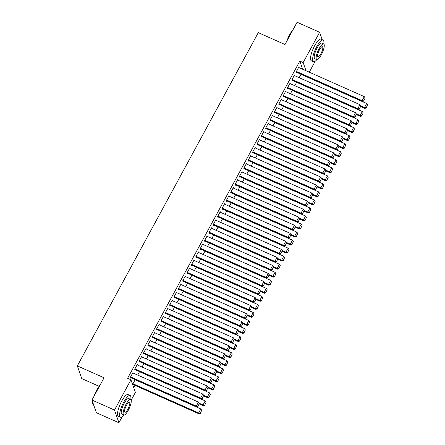 <?xml version="1.0" encoding="UTF-8"?>
<svg xmlns="http://www.w3.org/2000/svg" width="445" height="445" viewBox="0 0 445 445"><rect width="100%" height="100%" fill="white"/><g stroke="black" fill="none" stroke-linecap="round" stroke-linejoin="round"><path stroke-width="0.67" d="M133.756 387.801L135.052 385.415M122.219 416.687L118.926 422.75L114.493 410.062L130.947 379.757L135.38 392.445L131.186 400.172M114.493 410.062L91.954 400.038L96.393 412.732L118.926 422.75M99.113 386.305L81.774 378.589L77.335 365.901L258.284 32.641L284.989 44.517L297.082 22.25L319.616 32.268L322.197 39.661M315.21 61.243L309.269 72.179M139.546 371.636L137.683 375.074M137.538 365.034L137.333 364.438L134.718 369.261L135.013 370.123L135.236 369.717M148.28 355.561L146.411 358.998M146.272 348.958L146.066 348.363L143.446 353.185L143.746 354.048L143.963 353.642M157.007 339.485L155.138 342.923M154.999 332.877L154.793 332.287L152.173 337.11L152.474 337.966L152.691 337.566M165.735 323.409L163.871 326.847M163.727 316.801L163.521 316.211L160.901 321.034L161.201 321.891L161.418 321.49M174.462 307.334L172.599 310.766M172.454 300.725L172.248 300.136L169.628 304.959L169.929 305.815L170.146 305.415M183.19 291.258L181.326 294.69M181.182 284.65L180.976 284.06L178.362 288.883L178.656 289.74L178.879 289.339M191.923 275.182L190.054 278.615M189.915 268.574L189.709 267.985L187.089 272.807L187.389 273.664L187.606 273.263M200.651 259.107L198.782 262.539M198.642 252.499L198.437 251.909L195.817 256.732L196.117 257.588L196.334 257.188M209.378 243.026L207.515 246.463M207.37 236.423L207.164 235.833L204.544 240.656L204.845 241.513L205.062 241.112M218.106 226.95L216.242 230.388M216.098 220.347L215.892 219.758L213.272 224.58L213.572 225.437L213.789 225.031M226.833 210.874L224.97 214.312M224.825 204.272L224.619 203.677L222.005 208.499L222.3 209.361L222.522 208.955M235.566 194.799L233.697 198.236M233.558 188.191L233.352 187.601L230.733 192.424L231.033 193.28L231.25 192.88M244.294 178.723L242.425 182.161M242.286 172.115L242.08 171.525L239.46 176.348L239.76 177.205L239.977 176.804M253.021 162.648L251.158 166.085M251.013 156.039L250.808 155.45L248.188 160.272L248.488 161.129L248.705 160.728M261.749 146.572L259.886 150.004M259.741 139.964L259.535 139.374L256.915 144.197L257.216 145.053L257.433 144.653M270.477 130.496L268.613 133.928M268.469 123.888L268.263 123.298L265.648 128.121L265.943 128.978L266.166 128.577M279.21 114.421L277.341 117.853M277.202 107.812L276.99 107.223L274.376 112.045L274.676 112.902L274.893 112.502M287.937 98.345L286.068 101.777M285.929 91.737L285.723 91.147L283.103 95.97L283.404 96.826L283.621 96.426M296.665 82.264L294.801 85.701M294.657 75.661L294.451 75.072L291.831 79.894L292.131 80.751L292.348 80.35M302.672 69.248L299.824 61.087L127.604 378.272L130.947 379.757M299.023 67.623L298.812 67.034L296.198 71.856L296.498 72.713L296.715 72.307M301.031 74.226L299.162 77.664M290.29 83.699L290.084 83.109L287.47 87.932L287.765 88.789L287.987 88.388M292.298 90.302L290.435 93.739M281.563 99.775L281.357 99.185L278.737 104.008L279.037 104.864L279.254 104.464M283.571 106.383L281.707 109.815M272.835 115.85L272.629 115.261L270.009 120.083L270.31 120.94L270.527 120.539M274.843 122.458L272.98 125.891M264.108 131.926L263.902 131.336L261.282 136.159L261.582 137.016L261.799 136.615M266.116 138.534L264.247 141.966M255.38 148.001L255.174 147.412L252.554 152.234L252.855 153.091L253.071 152.691M257.388 154.61L255.519 158.047M246.647 164.077L246.441 163.487L243.827 168.31L244.121 169.167L244.344 168.766M248.655 170.685L246.791 174.123M237.919 180.153L237.713 179.563L235.094 184.386L235.394 185.242L235.611 184.842M239.927 186.761L238.064 190.199M229.192 196.234L228.986 195.639L226.366 200.461L226.666 201.324L226.883 200.917M231.2 202.837L229.336 206.274M220.464 212.31L220.258 211.714L217.638 216.537L217.939 217.399L218.156 216.993M222.472 218.912L220.603 222.35M211.737 228.385L211.531 227.796L208.911 232.618L209.211 233.475L209.428 233.069M213.745 234.988L211.876 238.425M203.003 244.461L202.798 243.871L200.183 248.694L200.478 249.55L200.701 249.15M205.012 251.063L203.148 254.501M194.276 260.536L194.07 259.947L191.45 264.769L191.751 265.626L191.967 265.226M196.284 267.145L194.421 270.577M185.548 276.612L185.343 276.022L182.723 280.845L183.023 281.702L183.24 281.301M187.556 283.22L185.693 286.652M176.821 292.688L176.615 292.098L173.995 296.921L174.295 297.777L174.512 297.377M178.829 299.296L176.96 302.728M168.093 308.763L167.887 308.174L165.267 312.996L165.568 313.853L165.785 313.452M170.101 315.372L168.232 318.809M159.36 324.839L159.154 324.249L156.54 329.072L156.835 329.929L157.057 329.528M161.368 331.447L159.505 334.885M150.633 340.915L150.427 340.325L147.807 345.148L148.107 346.004L148.324 345.604M152.641 347.523L150.777 350.96M141.905 356.996L141.699 356.401L139.079 361.223L139.38 362.085L139.597 361.679M143.913 363.598L142.05 367.036M133.177 373.071L132.972 372.476L130.352 377.304L130.652 378.161L130.869 377.755M133.266 384.619L133.049 385.02L132.749 384.163L135.185 379.674M299.824 61.087L303.162 62.573L319.616 32.268M91.954 400.038L104.047 377.777L77.335 365.901M306.01 70.727L303.162 62.573M298.595 67.434L364.299 96.643L362.113 100.665L362.414 101.521L363.737 101.143L365.145 97.983L363.737 101.143M296.287 72.123L362.414 101.521M296.415 71.45L362.113 100.665L363.621 100.798M365.145 97.983L364.299 96.643M360.784 106.589L364.811 108.38L364.511 107.523L360.639 105.799M300.992 74.293L366.697 103.501L367.542 104.848L366.135 108.002L367.542 104.848M366.018 107.657L364.511 107.523L366.697 103.501M366.135 108.002L364.811 108.38M294.234 75.472L359.933 104.681L357.752 108.702L358.053 109.559L359.371 109.181L360.784 106.021L359.371 109.181M291.926 80.161L358.053 109.559M292.048 79.488L357.752 108.702L359.254 108.836M360.784 106.021L359.933 104.681M289.867 83.51L355.572 112.718L353.386 116.74L353.686 117.597L355.01 117.219L356.417 114.059L355.01 117.219M287.559 88.199L353.686 117.597M287.687 87.526L353.386 116.74L354.887 116.874M356.417 114.059L355.572 112.718M356.417 114.626L360.45 116.418L360.15 115.561L356.278 113.837M296.631 82.331L362.33 111.539L363.181 112.885L361.768 116.039L363.181 112.885M361.651 115.694L360.15 115.561L362.33 111.539M361.768 116.039L360.45 116.418M352.051 122.664L356.083 124.455L355.783 123.599L351.912 121.874M292.265 90.368L357.969 119.577L358.815 120.923L357.407 124.077L358.815 120.923M357.285 123.732L355.783 123.599L357.969 119.577M357.407 124.077L356.083 124.455M286.914 40.973A11.581 3.159 -66 0 1 289.684 34.654A11.581 3.159 -66 0 1 292.966 29.826M292.615 30.471A11.87 3.237 114 0 0 289.895 34.666A11.87 3.237 114 0 0 287.52 39.855M323.793 44.022A11.87 3.237 114 0 0 323.092 40.056A11.87 3.237 114 0 0 316.773 46.614A11.87 3.237 114 0 0 313.447 61.744A11.87 3.237 114 0 0 316.862 59.608M323.092 40.056L321.006 39.127A11.87 3.237 114 0 0 314.682 45.685A11.87 3.237 114 0 0 311.361 60.815L313.447 61.744M316.718 59.563L314.799 58.707A8.544 2.331 -66 0 1 317.19 47.815A8.544 2.331 -66 0 1 321.741 43.093L323.66 43.944A8.544 2.331 114 0 0 319.109 48.666A8.544 2.331 114 0 0 316.718 59.563A8.544 2.331 114 0 0 321.268 54.841A8.544 2.331 114 0 0 323.66 43.944M320.884 53.745A5.507 1.502 114 0 0 322.425 46.719A5.507 1.502 114 0 0 319.493 49.762A5.507 1.502 114 0 0 317.953 56.788A5.507 1.502 114 0 0 320.884 53.745M92.766 402.358A11.87 3.237 114 0 0 92.938 404.422L92.821 404.071A11.581 3.159 -66 0 1 92.655 402.035M93.923 396.417A11.581 3.159 -66 0 1 96.693 390.104A11.581 3.159 -66 0 1 99.975 385.27M99.624 385.915A11.87 3.237 114 0 0 96.904 390.109A11.87 3.237 114 0 0 94.529 395.299M92.938 404.422A11.87 3.237 114 0 0 93.584 405.239L93.806 405.339M130.802 399.471A11.87 3.237 114 0 0 130.101 395.499A11.87 3.237 114 0 0 123.782 402.058A11.87 3.237 114 0 0 120.456 417.188A11.87 3.237 114 0 0 123.871 415.051M130.101 395.499L128.015 394.57A11.87 3.237 114 0 0 121.696 401.129A11.87 3.237 114 0 0 118.37 416.264L120.456 417.188M123.727 415.007L121.808 414.15A8.544 2.331 -66 0 1 124.2 403.259A8.544 2.331 -66 0 1 128.75 398.536L130.669 399.387A8.544 2.331 114 0 0 126.119 404.11A8.544 2.331 114 0 0 123.727 415.007A8.544 2.331 114 0 0 128.277 410.284A8.544 2.331 114 0 0 130.669 399.387M127.893 409.189A5.507 1.502 114 0 0 129.434 402.169A5.507 1.502 114 0 0 126.502 405.211A5.507 1.502 114 0 0 124.962 412.231A5.507 1.502 114 0 0 127.893 409.189M285.501 91.548L351.205 120.756L349.025 124.778L349.325 125.635L350.643 125.256L352.051 122.097L350.643 125.256M283.198 96.237L349.325 125.635M283.32 95.564L349.025 124.778L350.526 124.912M352.051 122.097L351.205 120.756M281.14 99.585L346.839 128.794L344.658 132.816L344.958 133.672L346.282 133.294L347.69 130.14L346.282 133.294M278.831 104.275L344.958 133.672M278.959 103.607L344.658 132.816L346.16 132.949M347.69 130.14L346.839 128.794M347.69 130.702L351.722 132.493L351.422 131.637L347.545 129.912M287.898 98.406L353.603 127.615L354.448 128.961L353.041 132.115L354.448 128.961M352.924 131.77L351.422 131.637L353.603 127.615M353.041 132.115L351.722 132.493M343.323 138.74L347.356 140.531L347.055 139.674L343.184 137.95M283.537 106.444L349.236 135.653L350.087 136.999L348.68 140.153L350.087 136.999M348.557 139.813L347.055 139.674L349.236 135.653M348.68 140.153L347.356 140.531M276.773 107.623L342.478 136.832L340.291 140.854L340.592 141.71L341.916 141.332L343.323 138.178L341.916 141.332M274.465 112.312L340.592 141.71M274.593 111.645L340.291 140.854L341.799 140.987M343.323 138.178L342.478 136.832M338.962 146.778L342.989 148.569L342.689 147.712L338.817 145.988M279.171 114.482L344.875 143.691L345.721 145.037L344.313 148.191L345.721 145.037M344.196 147.851L342.689 147.712L344.875 143.691M344.313 148.191L342.989 148.569M272.412 115.661L338.111 144.87L335.93 148.891L336.231 149.748L337.549 149.37L338.962 146.216L337.549 149.37M270.104 120.35L336.231 149.748M270.226 119.683L335.93 148.891L337.432 149.025M338.962 146.216L338.111 144.87M334.596 154.816L338.628 156.607L338.328 155.75L334.456 154.026M274.81 122.52L340.508 151.734L341.359 153.074L339.947 156.228L341.359 153.074M339.83 155.889L338.328 155.75L340.508 151.734M339.947 156.228L338.628 156.607M268.046 123.699L333.75 152.908L331.564 156.929L331.864 157.786L333.188 157.408L334.596 154.254L333.188 157.408M265.737 128.388L331.864 157.786M265.865 127.721L331.564 156.929L333.066 157.063M334.596 154.254L333.75 152.908M330.229 162.853L334.262 164.644L333.961 163.788L330.09 162.069M270.443 130.557L336.147 159.772L336.993 161.112L335.586 164.266L336.993 161.112M335.463 163.927L333.961 163.788L336.147 159.772M335.586 164.266L334.262 164.644M263.679 131.737L329.383 160.945L327.203 164.967L327.503 165.824L328.822 165.445L330.229 162.292L328.822 165.445M261.376 136.426L327.503 165.824M261.499 135.758L327.203 164.967L328.705 165.106M330.229 162.292L329.383 160.945M325.868 170.891L329.901 172.682L329.6 171.826L325.723 170.107M266.077 138.595L331.781 167.81L332.626 169.15L331.219 172.304L332.626 169.15M331.102 171.965L329.6 171.826L331.781 167.81M331.219 172.304L329.901 172.682M259.318 139.775L325.017 168.983L322.836 173.005L323.137 173.862L324.461 173.483L325.868 170.329L324.461 173.483M257.01 144.464L323.137 173.862M257.138 143.796L322.836 173.005L324.338 173.144M325.868 170.329L325.017 168.983M321.501 178.929L325.534 180.72L325.234 179.863L321.362 178.145M261.716 146.633L327.414 175.847L328.265 177.188L326.858 180.342L328.265 177.188M326.736 180.003L325.234 179.863L327.414 175.847M326.858 180.342L325.534 180.72M254.952 147.812L320.656 177.021L318.47 181.043L318.77 181.899L320.094 181.521L321.501 178.367L320.094 181.521M252.649 152.502L318.77 181.899M252.771 151.834L318.47 181.043L319.977 181.182M321.501 178.367L320.656 177.021M317.14 186.967L321.168 188.758L320.867 187.901L316.996 186.182M257.349 154.676L323.053 183.885L323.899 185.226L322.492 188.38L323.899 185.226M322.375 188.04L320.867 187.901L323.053 183.885M322.492 188.38L321.168 188.758M250.591 155.85L316.289 185.064L314.109 189.081L314.409 189.937L315.728 189.559L317.14 186.405L315.728 189.559M248.282 160.539L314.409 189.937M248.405 159.872L314.109 189.081L315.611 189.22M317.14 186.405L316.289 185.064M312.774 195.005L316.807 196.796L316.506 195.939L312.635 194.22M252.988 162.714L318.687 191.923L319.538 193.263L318.125 196.423L319.538 193.263M318.008 196.078L316.506 195.939L318.687 191.923M318.125 196.423L316.807 196.796M246.224 163.888L311.928 193.102L309.742 197.118L310.043 197.975L311.367 197.597L312.774 194.443L311.367 197.597M243.916 168.577L310.043 197.975M244.044 167.91L309.742 197.118L311.244 197.257M312.774 194.443L311.928 193.102M308.407 203.042L312.44 204.839L312.14 203.977L308.268 202.258M248.621 170.752L314.326 199.961L315.171 201.301L313.764 204.461L315.171 201.301M313.642 204.116L312.14 203.977L314.326 199.961M313.764 204.461L312.44 204.839M241.858 171.926L307.562 201.14L305.381 205.156L305.682 206.013L307 205.635L308.407 202.481L307 205.635M239.555 176.615L305.682 206.013M239.677 175.947L305.381 205.156L306.883 205.295M308.407 202.481L307.562 201.14M304.046 211.08L308.079 212.877L307.779 212.015L303.902 210.296M244.255 178.79L309.959 207.999L310.805 209.339L309.397 212.499L310.805 209.339M309.281 212.154L307.779 212.015L309.959 207.999M309.397 212.499L308.079 212.877M237.496 179.969L303.195 209.178L301.015 213.194L301.315 214.051L302.639 213.672L304.046 210.518L302.639 213.672M235.188 184.653L301.315 214.051M235.316 183.985L301.015 213.194L302.517 213.333M304.046 210.518L303.195 209.178M299.68 219.118L303.713 220.915L303.412 220.053L299.541 218.334M239.894 186.828L305.593 216.036L306.444 217.377L305.036 220.536L306.444 217.377M304.914 220.192L303.412 220.053L305.593 216.036M305.036 220.536L303.713 220.915M233.13 188.007L298.834 217.216L296.648 221.232L296.949 222.088L298.272 221.716L299.68 218.556L298.272 221.716M230.827 192.691L296.949 222.088M230.949 192.023L296.648 221.232L298.156 221.371M299.68 218.556L298.834 217.216M295.319 227.156L299.346 228.953L299.046 228.096L295.174 226.371M235.527 194.865L301.232 224.074L302.077 225.415L300.67 228.574L302.077 225.415M300.553 228.229L299.046 228.096L301.232 224.074M300.67 228.574L299.346 228.953M228.769 196.045L294.468 225.253L292.287 229.27L292.588 230.126L293.911 229.754L295.319 226.594L293.911 229.754M226.461 200.728L292.588 230.126M226.583 200.061L292.287 229.27L293.789 229.409M295.319 226.594L294.468 225.253M290.952 235.194L294.985 236.99L294.685 236.134L290.813 234.409M231.166 202.903L296.865 232.112L297.716 233.453L296.309 236.612L297.716 233.453M296.186 236.267L294.685 236.134L296.865 232.112M296.309 236.612L294.985 236.99M224.402 204.083L290.107 233.291L287.921 237.307L288.221 238.17L289.545 237.791L290.952 234.632L289.545 237.791M222.094 208.766L288.221 238.17M222.222 208.099L287.921 237.307L289.422 237.446M290.952 234.632L290.107 233.291M286.586 243.237L290.618 245.028L290.318 244.172L286.447 242.447M226.8 210.941L292.504 240.15L293.35 241.49L291.942 244.65L293.35 241.49M291.82 244.305L290.318 244.172L292.504 240.15M291.942 244.65L290.618 245.028M220.036 212.12L285.74 241.329L283.56 245.345L283.86 246.207L285.178 245.829L286.586 242.67L285.178 245.829M217.733 216.804L283.86 246.207M217.855 216.137L283.56 245.345L285.061 245.484M286.586 242.67L285.74 241.329M282.225 251.275L286.257 253.066L285.957 252.209L282.08 250.485M222.433 218.979L288.137 248.188L288.983 249.528L287.576 252.688L288.983 249.528M287.459 252.343L285.957 252.209L288.137 248.188M287.576 252.688L286.257 253.066M215.675 220.158L281.373 249.367L279.193 253.383L279.493 254.245L280.817 253.867L282.225 250.707L280.817 253.867M213.366 224.847L279.493 254.245M213.494 224.174L279.193 253.383L280.695 253.522M282.225 250.707L281.373 249.367M277.858 259.313L281.891 261.104L281.59 260.247L277.719 258.523M218.072 227.017L283.771 256.225L284.622 257.572L283.215 260.726L284.622 257.572M283.092 260.381L281.59 260.247L283.771 256.225M283.215 260.726L281.891 261.104M211.308 228.196L277.012 257.405L274.826 261.426L275.127 262.283L276.451 261.905L277.858 258.745L276.451 261.905M209.005 232.885L275.127 262.283M209.128 232.212L274.826 261.426L276.334 261.56M277.858 258.745L277.012 257.405M273.497 267.35L277.524 269.142L277.224 268.285L273.352 266.561M213.706 235.055L279.41 264.263L280.255 265.609L278.848 268.763L280.255 265.609M278.731 268.418L277.224 268.285L279.41 264.263M278.848 268.763L277.524 269.142M206.947 236.234L272.646 265.442L270.465 269.464L270.766 270.321L272.09 269.943L273.497 266.783L272.09 269.943M204.639 240.923L270.766 270.321M204.761 240.25L270.465 269.464L271.967 269.598M273.497 266.783L272.646 265.442M269.13 275.388L273.163 277.179L272.863 276.323L268.991 274.598M209.345 243.092L275.043 272.301L275.894 273.647L274.487 276.801L275.894 273.647M274.365 276.456L272.863 276.323L275.043 272.301M274.487 276.801L273.163 277.179M202.581 244.272L268.285 273.48L266.099 277.502L266.399 278.359L267.723 277.98L269.13 274.821L267.723 277.98M200.272 248.961L266.399 278.359M200.4 248.288L266.099 277.502L267.601 277.636M269.13 274.821L268.285 273.48M264.764 283.426L268.797 285.217L268.496 284.361L264.625 282.636M204.978 251.13L270.682 280.339L271.528 281.685L270.121 284.839L271.528 281.685M269.998 284.494L268.496 284.361L270.682 280.339M270.121 284.839L268.797 285.217M198.214 252.309L263.918 281.518L261.738 285.54L262.038 286.396L263.357 286.018L264.764 282.864L263.357 286.018M195.911 256.999L262.038 286.396M196.034 256.326L261.738 285.54L263.24 285.673M264.764 282.864L263.918 281.518M193.853 260.347L259.552 289.556L257.371 293.578L257.672 294.434L258.996 294.056L260.403 290.902L258.996 294.056M191.545 265.036L257.672 294.434M191.673 264.369L257.371 293.578L258.873 293.711M260.403 290.902L259.552 289.556M189.487 268.385L255.191 297.594L253.005 301.615L253.305 302.472L254.629 302.094L256.036 298.94L254.629 302.094M187.184 273.074L253.305 302.472M187.306 272.407L253.005 301.615L254.512 301.749M256.036 298.94L255.191 297.594M185.126 276.423L250.824 305.632L248.644 309.653L248.944 310.51L250.268 310.132L251.675 306.978L250.268 310.132M182.817 281.112L248.944 310.51M182.94 280.445L248.644 309.653L250.146 309.787M251.675 306.978L250.824 305.632M180.759 284.461L246.463 313.669L244.277 317.691L244.578 318.548L245.901 318.169L247.309 315.016L245.901 318.169M178.451 289.15L244.578 318.548M178.579 288.482L244.277 317.691L245.779 317.825M247.309 315.016L246.463 313.669M176.392 292.499L242.097 321.707L239.916 325.729L240.217 326.586L241.535 326.207L242.942 323.053L241.535 326.207M174.09 297.188L240.217 326.586M174.212 296.52L239.916 325.729L241.418 325.868M242.942 323.053L242.097 321.707M172.031 300.536L237.73 329.745L235.55 333.767L235.85 334.623L237.174 334.245L238.581 331.091L237.174 334.245M169.723 305.226L235.85 334.623M169.851 304.558L235.55 333.767L237.052 333.906M238.581 331.091L237.73 329.745M260.403 291.464L264.436 293.255L264.135 292.398L260.258 290.674M200.612 259.168L266.316 288.377L267.161 289.723L265.754 292.877L267.161 289.723M265.637 292.537L264.135 292.398L266.316 288.377M265.754 292.877L264.436 293.255M256.036 299.502L260.069 301.293L259.769 300.436L255.897 298.712M196.251 267.206L261.949 296.415L262.8 297.761L261.393 300.915L262.8 297.761M261.271 300.575L259.769 300.436L261.949 296.415M261.393 300.915L260.069 301.293M251.675 307.54L255.703 309.331L255.402 308.474L251.531 306.75M191.884 275.244L257.588 304.452L258.434 305.798L257.026 308.952L258.434 305.798M256.91 308.613L255.402 308.474L257.588 304.452M257.026 308.952L255.703 309.331M247.309 315.577L251.342 317.368L251.041 316.512L247.17 314.793M187.523 283.281L253.222 312.496L254.073 313.836L252.665 316.99L254.073 313.836M252.543 316.651L251.041 316.512L253.222 312.496M252.665 316.99L251.342 317.368M242.942 323.615L246.975 325.406L246.675 324.55L242.803 322.831M183.156 291.319L248.861 320.534L249.706 321.874L248.299 325.028L249.706 321.874M248.177 324.689L246.675 324.55L248.861 320.534M248.299 325.028L246.975 325.406M238.581 331.653L242.614 333.444L242.314 332.587L238.437 330.869M178.79 299.357L244.494 328.571L245.34 329.912L243.932 333.066L245.34 329.912M243.816 332.726L242.314 332.587L244.494 328.571M243.932 333.066L242.614 333.444M234.215 339.691L238.247 341.482L237.947 340.625L234.076 338.906M174.429 307.4L240.128 336.609L240.979 337.95L239.571 341.104L240.979 337.95M239.449 340.764L237.947 340.625L240.128 336.609M239.571 341.104L238.247 341.482M167.665 308.574L233.369 337.788L231.189 341.805L231.483 342.661L232.807 342.283L234.215 339.129L232.807 342.283M165.362 313.263L231.483 342.661M165.484 312.596L231.189 341.805L232.691 341.944M234.215 339.129L233.369 337.788M229.854 347.729L233.881 349.52L233.586 348.663L229.709 346.944M170.062 315.438L235.767 344.647L236.612 345.988L235.205 349.147L236.612 345.988M235.088 348.802L233.586 348.663L235.767 344.647M235.205 349.147L233.881 349.52M163.304 316.612L229.003 345.826L226.822 349.842L227.122 350.699L228.446 350.321L229.854 347.167L228.446 350.321M160.995 321.301L227.122 350.699M161.118 320.634L226.822 349.842L228.324 349.981M229.854 347.167L229.003 345.826M225.487 355.766L229.52 357.558L229.22 356.701L225.348 354.982M165.701 323.476L231.4 352.685L232.251 354.025L230.844 357.185L232.251 354.025M230.721 356.84L229.22 356.701L231.4 352.685M230.844 357.185L229.52 357.558M158.937 324.65L224.642 353.864L222.456 357.88L222.756 358.737L224.08 358.358L225.487 355.205L224.08 358.358M156.629 329.339L222.756 358.737M156.757 328.671L222.456 357.88L223.957 358.019M225.487 355.205L224.642 353.864M221.12 363.804L225.153 365.601L224.853 364.739L220.981 363.02M161.335 331.514L227.039 360.723L227.885 362.063L226.477 365.223L227.885 362.063M226.355 364.878L224.853 364.739L227.039 360.723M226.477 365.223L225.153 365.601M154.571 332.688L220.275 361.902L218.095 365.918L218.395 366.775L219.713 366.396L221.12 363.242L219.713 366.396M152.268 337.377L218.395 366.775M152.39 336.709L218.095 365.918L219.596 366.057M221.12 363.242L220.275 361.902M216.76 371.842L220.792 373.639L220.492 372.776L216.615 371.058M156.968 339.552L222.672 368.76L223.518 370.101L222.111 373.26L223.518 370.101M221.994 372.916L220.492 372.776L222.672 368.76M222.111 373.26L220.792 373.639M150.21 340.731L215.908 369.94L213.728 373.956L214.028 374.812L215.352 374.44L216.76 371.28L215.352 374.44M147.901 345.415L214.028 374.812M148.029 344.747L213.728 373.956L215.23 374.095M216.76 371.28L215.908 369.94M212.393 379.88L216.426 381.676L216.125 380.814L212.254 379.096M152.607 347.589L218.306 376.798L219.157 378.139L217.75 381.298L219.157 378.139M217.627 380.953L216.125 380.814L218.306 376.798M217.75 381.298L216.426 381.676M145.843 348.769L211.547 377.977L209.367 381.994L209.662 382.85L210.986 382.478L212.393 379.318L210.986 382.478M143.54 353.452L209.662 382.85M143.663 352.785L209.367 381.994L210.869 382.133M212.393 379.318L211.547 377.977M208.032 387.918L212.059 389.714L211.764 388.858L207.887 387.133M148.241 355.627L213.945 384.836L214.79 386.177L213.383 389.336L214.79 386.177M213.266 388.991L211.764 388.858L213.945 384.836M213.383 389.336L212.059 389.714M141.482 356.807L207.181 386.015L205 390.031L205.301 390.894L206.625 390.515L208.032 387.356L206.625 390.515M139.174 361.49L205.301 390.894M139.296 360.823L205 390.031L206.502 390.17M208.032 387.356L207.181 386.015M203.665 395.961L207.698 397.752L207.398 396.896L203.526 395.171M143.88 363.665L209.578 392.874L210.429 394.214L209.022 397.374L210.429 394.214M208.9 397.029L207.398 396.896L209.578 392.874M209.022 397.374L207.698 397.752M137.116 364.844L202.82 394.053L200.634 398.069L200.934 398.931L202.258 398.553L203.665 395.394L202.258 398.553M134.807 369.528L200.934 398.931M134.935 368.861L200.634 398.069L202.136 398.208M203.665 395.394L202.82 394.053M199.299 403.999L203.332 405.79L203.031 404.933L199.16 403.209M139.513 371.703L205.217 400.912L206.063 402.252L204.656 405.412L206.063 402.252M204.533 405.067L203.031 404.933L205.217 400.912M204.656 405.412L203.332 405.79M132.749 372.882L198.453 402.091L196.273 406.107L196.573 406.969L197.892 406.591L199.299 403.431L197.892 406.591M130.446 377.566L196.573 406.969M130.569 376.898L196.273 406.107L197.775 406.246M199.299 403.431L198.453 402.091M132.844 384.43L198.971 413.828L198.67 412.971L132.966 383.762M135.147 379.741L200.851 408.949L201.696 410.296L200.289 413.45L201.696 410.296M200.172 413.105L198.67 412.971L200.851 408.949M200.289 413.45L198.971 413.828"/></g></svg>
